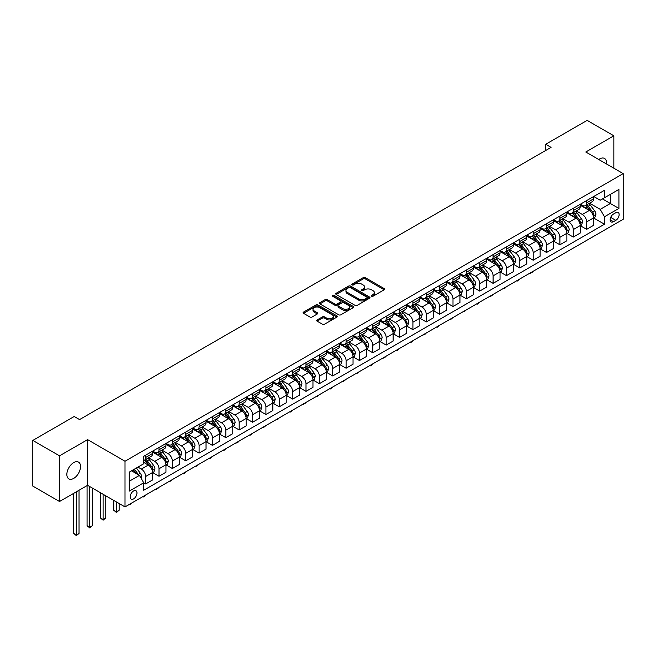 <?xml version="1.0" encoding="UTF-8"?>
<svg xmlns="http://www.w3.org/2000/svg" width="656" height="656" viewBox="0 0 656 656"><rect width="100%" height="100%" fill="white"/><g stroke="black" fill="none" stroke-linecap="round" stroke-linejoin="round"><path stroke-width="0.98" d="M371.567 296.217A1.041 0.599 0 0 0 373.034 296.217L384.186 289.78A1.484 0.853 0 0 0 384.621 289.173A1.484 0.853 0 0 0 384.186 288.566L365.302 277.66A1.484 0.853 0 0 0 363.203 277.66L352.051 284.097A1.041 0.599 0 0 0 351.747 284.524A1.041 0.599 0 0 0 352.051 284.942A1.041 0.599 0 0 0 353.518 284.942L354.962 284.114A4.748 2.739 0 0 1 361.677 284.114L363.252 285.024A4.748 2.739 0 0 1 364.646 286.959A4.748 2.739 0 0 1 363.252 288.902L361.809 289.731A1.041 0.599 0 0 0 361.505 290.157A1.041 0.599 0 0 0 361.809 290.583A1.041 0.599 0 0 0 363.276 290.583L364.72 289.747A4.748 2.739 0 0 1 371.435 289.747L373.01 290.657A4.748 2.739 0 0 1 374.404 292.592A4.748 2.739 0 0 1 373.01 294.536L371.567 295.364A1.041 0.599 0 0 0 371.263 295.79A1.041 0.599 0 0 0 371.567 296.217L371.567 295.364M73.693 478.404A9.676 5.584 120 0 0 80.016 469.876A9.676 5.584 120 0 0 78.531 462.119A9.676 5.584 120 0 0 73.693 462.603A9.676 5.584 120 0 0 67.371 471.131A9.676 5.584 120 0 0 68.855 478.88A9.676 5.584 120 0 0 73.693 478.404M606.464 163.951A9.676 5.584 120 0 0 604.52 158.449A9.676 5.584 120 0 0 599.682 158.924A9.676 5.584 120 0 0 598.78 159.515M133.562 498.896A4.838 2.796 120 0 0 136.719 494.632A4.838 2.796 120 0 0 135.981 490.754A4.838 2.796 120 0 0 133.562 490.991A4.838 2.796 120 0 0 130.396 495.255A4.838 2.796 120 0 0 131.143 499.134A4.838 2.796 120 0 0 133.562 498.896M317.135 319.948A1.484 0.853 0 0 0 316.7 320.554A1.484 0.853 0 0 0 317.135 321.161L322.432 324.22A1.484 0.853 0 0 0 324.531 324.22L336.913 317.069A1.484 0.853 0 0 0 337.348 316.463A1.484 0.853 0 0 0 336.913 315.856L318.021 304.95A1.484 0.853 0 0 0 315.921 304.95L303.539 312.1A1.484 0.853 0 0 0 303.105 312.707A1.484 0.853 0 0 0 303.539 313.314L309.944 317.012A1.484 0.853 0 0 0 312.043 317.012L317.34 313.953A1.484 0.853 0 0 0 317.775 313.347A1.484 0.853 0 0 0 317.34 312.74L314.167 310.903A3.969 2.296 0 0 1 313.002 309.288A3.969 2.296 0 0 1 315.454 307.172A3.969 2.296 0 0 1 319.784 307.664L332.215 314.847A3.969 2.296 0 0 1 333.379 316.463A3.969 2.296 0 0 1 330.927 318.586A3.969 2.296 0 0 1 326.606 318.086L324.531 316.889A1.484 0.853 0 0 0 322.432 316.889L317.135 319.948L317.135 321.161L322.432 318.127L322.432 316.889M87.592 439.643L59.524 455.846L32.8 440.414L32.8 486.088L59.524 501.52L87.592 485.317L125.009 506.916L125.009 461.242L87.592 439.643L87.592 485.317M613.844 168.215L613.844 135.808L585.783 152.012L623.2 173.619L125.009 461.242M613.844 135.808L587.12 120.376L545.694 144.295L545.694 150.47M32.8 440.414L74.226 416.494L79.573 419.578L551.04 147.379L545.694 144.295M355.068 305.376A1.484 0.853 0 0 0 357.167 305.376L369.549 298.226A1.484 0.853 0 0 0 369.984 297.619A1.484 0.853 0 0 0 369.549 297.02L350.657 286.114A1.484 0.853 0 0 0 348.557 286.114L336.175 293.265A1.484 0.853 0 0 0 335.741 293.863A1.484 0.853 0 0 0 336.175 294.47L355.068 305.376M332.969 296.438A1.041 0.599 0 0 1 334.027 296.586L353.207 307.664L340.849 314.798A1.484 0.853 0 0 1 338.75 314.798L319.857 303.892L319.857 302.678A1.484 0.853 0 0 0 319.423 303.285A1.484 0.853 0 0 0 319.857 303.892M319.857 302.678L325.163 299.62A1.484 0.853 0 0 1 327.262 299.62L334.921 304.048A1.484 0.853 0 0 0 337.02 304.048L340.53 302.014A1.484 0.853 0 0 0 340.964 301.407A1.484 0.853 0 0 0 340.53 300.801L332.559 296.2A1.041 0.599 0 0 1 332.256 295.774A1.041 0.599 0 0 1 332.895 295.225A1.041 0.599 0 0 1 334.027 295.348L353.231 306.434A1.484 0.853 0 0 1 353.666 307.041A1.484 0.853 0 0 1 353.231 307.648L353.231 306.434M615.82 212.683L613.475 214.045A4.69 2.706 120 0 0 610.408 218.177A4.69 2.706 120 0 0 611.13 221.933A4.69 2.706 120 0 0 613.475 221.695L615.82 220.342A4.69 2.706 120 0 0 618.887 216.209A4.69 2.706 120 0 0 618.165 212.454A4.69 2.706 120 0 0 615.82 212.683M125.009 506.916L623.2 219.293L623.2 173.619M593.746 196.48L600.215 200.219L604.488 197.751L604.488 190.281L143.713 456.305L143.713 463.776L129.281 472.107L129.281 491.114L143.713 482.783L143.713 490.253L604.488 224.229L604.488 216.759L600.215 209.354L589.588 203.212M604.488 197.751L618.92 189.42L618.92 208.428L604.488 216.759M59.524 455.846L59.524 501.52M602.462 198.924L610.367 203.491L610.367 194.356L618.92 189.42M600.215 209.354L610.367 203.491L618.92 208.428M129.281 481.242L139.441 475.379L131.528 470.811M143.713 482.849L145.64 483.956L145.64 476.486A6.052 3.493 -120 0 0 141.368 469.081L137.94 467.105M145.64 483.956L152.594 479.946L152.594 472.476A6.052 3.493 -120 0 0 148.313 465.071L143.713 462.414M152.75 472.632L159.006 476.24L159.006 468.778A6.052 3.493 -120 0 0 154.726 461.365L148.592 457.822M159.006 476.24L165.952 472.23L165.952 464.76A6.052 3.493 -120 0 0 161.679 457.355L152.594 452.107M166.116 464.915L172.372 468.523L172.372 461.061A6.052 3.493 -120 0 0 168.092 453.649L161.95 450.106M172.372 468.523L179.318 464.514L179.318 457.043A6.052 3.493 -120 0 0 175.037 449.639L165.952 444.391M179.482 457.199L185.73 460.815L185.73 453.345A6.052 3.493 -120 0 0 181.458 445.932L175.316 442.39M185.73 460.815L192.684 456.797L192.684 449.327A6.052 3.493 -120 0 0 188.403 441.923L179.318 436.675M192.839 449.483L199.096 453.099L199.096 445.629A6.052 3.493 -120 0 0 194.816 438.224L188.682 434.674M199.096 453.099L206.041 449.081L206.041 441.619A6.052 3.493 -120 0 0 201.769 434.206L192.684 428.967M206.205 441.767L212.462 445.383L212.462 437.913A6.052 3.493 -120 0 0 208.182 430.508L202.04 426.958M212.462 445.383L219.407 441.365L219.407 433.903A6.052 3.493 -120 0 0 215.135 426.49L206.041 421.25M219.571 434.059L225.82 437.667L225.82 430.197A6.052 3.493 -120 0 0 221.548 422.792L215.406 419.241M225.82 437.667L232.773 433.657L232.773 426.187A6.052 3.493 -120 0 0 228.493 418.782L219.407 413.534M232.929 426.343L239.186 429.951L239.186 422.48A6.052 3.493 -120 0 0 234.914 415.076L228.772 411.533M239.186 429.951L246.131 425.941L246.131 418.471A6.052 3.493 -120 0 0 241.859 411.066L232.773 405.818M246.295 418.626L252.552 422.234L252.552 414.764A6.052 3.493 -120 0 0 248.271 407.36L242.13 403.817M252.552 422.234L259.497 418.225L259.497 410.754A6.052 3.493 -120 0 0 255.225 403.35L246.131 398.102M259.661 410.91L265.91 414.518L265.91 407.048A6.052 3.493 -120 0 0 261.637 399.643L255.496 396.101M265.91 414.518L272.863 410.508L272.863 403.038A6.052 3.493 -120 0 0 268.583 395.634L259.497 390.386M273.019 403.194L279.276 406.802L279.276 399.332A6.052 3.493 -120 0 0 275.003 391.927L268.862 388.385M279.276 406.802L286.229 402.792L286.229 395.322A6.052 3.493 -120 0 0 281.949 387.917L272.863 382.669M286.385 395.478L292.642 399.086L292.642 391.624A6.052 3.493 -120 0 0 288.361 384.211L282.228 380.669M292.642 399.086L299.587 395.076L299.587 387.606A6.052 3.493 -120 0 0 295.315 380.201L286.229 374.953M299.751 387.762L306.008 391.37L306.008 383.908A6.052 3.493 -120 0 0 301.727 376.495L295.585 372.952M306.008 391.37L312.953 387.36L312.953 379.89A6.052 3.493 -120 0 0 308.673 372.485L299.587 367.237M313.117 380.045L319.365 383.662L319.365 376.191A6.052 3.493 -120 0 0 315.093 368.787L308.951 365.236M319.365 383.662L326.319 379.644L326.319 372.182A6.052 3.493 -120 0 0 322.039 364.769L312.953 359.521M326.475 372.329L332.731 375.945L332.731 368.475A6.052 3.493 -120 0 0 328.451 361.071L322.317 357.52M332.731 375.945L339.677 371.927L339.677 364.465A6.052 3.493 -120 0 0 335.405 357.053L326.319 351.813M339.841 364.613L346.097 368.229L346.097 360.759A6.052 3.493 -120 0 0 341.817 353.354L335.675 349.804M346.097 368.229L353.043 364.219L353.043 356.749A6.052 3.493 -120 0 0 348.771 349.336L339.677 344.097M353.207 356.905L359.455 360.513L359.455 353.043A6.052 3.493 -120 0 0 355.183 345.638L349.041 342.096M359.455 360.513L366.409 356.503L366.409 349.033A6.052 3.493 -120 0 0 362.128 341.628L353.043 336.38M366.565 349.189L372.821 352.797L372.821 345.327A6.052 3.493 -120 0 0 368.541 337.922L362.407 334.38M372.821 352.797L379.767 348.787L379.767 341.317A6.052 3.493 -120 0 0 375.494 333.912L366.409 328.664M379.931 341.473L386.187 345.081L386.187 337.61A6.052 3.493 -120 0 0 381.907 330.206L375.765 326.663M386.187 345.081L393.133 341.071L393.133 333.601A6.052 3.493 -120 0 0 388.86 326.196L379.767 320.948M393.297 333.756L399.545 337.364L399.545 329.894A6.052 3.493 -120 0 0 395.273 322.49L389.131 318.947M399.545 337.364L406.499 333.355L406.499 325.884A6.052 3.493 -120 0 0 402.218 318.48L393.133 313.232M406.654 326.04L412.911 329.648L412.911 322.186A6.052 3.493 -120 0 0 408.639 314.773L402.497 311.231M412.911 329.648L419.865 325.638L419.865 318.168A6.052 3.493 -120 0 0 415.584 310.764L406.499 305.516M420.02 318.324L426.277 321.932L426.277 314.47A6.052 3.493 -120 0 0 421.997 307.057L415.863 303.515M426.277 321.932L433.222 317.922L433.222 310.452A6.052 3.493 -120 0 0 428.95 303.047L419.865 297.799M433.386 310.608L439.635 314.224L439.635 306.754A6.052 3.493 -120 0 0 435.363 299.341L429.221 295.799M439.635 314.224L446.588 310.206L446.588 302.736A6.052 3.493 -120 0 0 442.308 295.331L433.222 290.083M446.744 302.892L453.001 306.508L453.001 299.038A6.052 3.493 -120 0 0 448.729 291.633L442.587 288.082M453.001 306.508L459.954 302.49L459.954 295.028A6.052 3.493 -120 0 0 455.674 287.615L446.588 282.367M460.11 295.175L466.367 298.792L466.367 291.321A6.052 3.493 -120 0 0 462.086 283.917L455.953 280.366M466.367 298.792L473.312 294.774L473.312 287.312A6.052 3.493 -120 0 0 469.04 279.899L459.954 274.659M473.476 287.459L479.733 291.075L479.733 283.605A6.052 3.493 -120 0 0 475.452 276.201L469.311 272.65M479.733 291.075L486.678 287.066L486.678 279.595A6.052 3.493 -120 0 0 482.406 272.183L473.312 266.943M486.842 279.751L493.091 283.359L493.091 275.889A6.052 3.493 -120 0 0 488.818 268.484L482.677 264.942M493.091 283.359L500.044 279.349L500.044 271.879A6.052 3.493 -120 0 0 495.764 264.475L486.678 259.227M500.2 272.035L506.457 275.643L506.457 268.173A6.052 3.493 -120 0 0 502.176 260.768L496.043 257.226M506.457 275.643L513.402 271.633L513.402 264.163A6.052 3.493 -120 0 0 509.13 256.758L500.044 251.51M513.566 264.319L519.823 267.927L519.823 260.457A6.052 3.493 -120 0 0 515.542 253.052L509.4 249.51M519.823 267.927L526.768 263.917L526.768 256.447A6.052 3.493 -120 0 0 522.496 249.042L513.402 243.794M526.932 256.603L533.18 260.211L533.18 252.74A6.052 3.493 -120 0 0 528.908 245.336L522.766 241.793M533.18 260.211L540.134 256.201L540.134 248.731A6.052 3.493 -120 0 0 535.854 241.326L526.768 236.078M540.29 248.886L546.546 252.494L546.546 245.032A6.052 3.493 -120 0 0 542.274 237.62L536.132 234.077M546.546 252.494L553.5 248.485L553.5 241.014A6.052 3.493 -120 0 0 549.22 233.61L540.134 228.362M553.656 241.17L559.912 244.778L559.912 237.316A6.052 3.493 -120 0 0 555.632 229.903L549.49 226.361M559.912 244.778L566.858 240.768L566.858 233.298A6.052 3.493 -120 0 0 562.586 225.894L553.5 220.646M567.022 233.454L573.27 237.07L573.27 229.6A6.052 3.493 -120 0 0 568.998 222.187L562.856 218.645M573.27 237.07L580.224 233.052L580.224 225.582A6.052 3.493 -120 0 0 575.943 218.177L566.858 212.929M580.38 225.738L586.636 229.354L586.636 221.884A6.052 3.493 -120 0 0 582.364 214.479L576.222 210.929M586.636 229.354L593.59 225.336L593.59 217.874A6.052 3.493 -120 0 0 589.309 210.461L580.224 205.221M580.38 204.196L582.364 205.344A6.052 3.493 -120 0 0 585.382 205.64A6.052 3.493 -120 0 0 586.636 202.868L586.636 200.588M567.022 211.913L568.998 213.052A6.052 3.493 -120 0 0 572.024 213.356A6.052 3.493 -120 0 0 573.27 210.584L573.27 208.305M553.656 219.629L555.632 220.769A6.052 3.493 -120 0 0 558.658 221.072A6.052 3.493 -120 0 0 559.912 218.3L559.912 216.021M540.29 227.345L542.274 228.485A6.052 3.493 -120 0 0 545.292 228.788A6.052 3.493 -120 0 0 546.546 226.017L546.546 223.737M526.932 235.061L528.908 236.201A6.052 3.493 -120 0 0 531.934 236.504A6.052 3.493 -120 0 0 533.18 233.733L533.18 231.453M513.566 242.777L515.542 243.917A6.052 3.493 -120 0 0 518.568 244.221A6.052 3.493 -120 0 0 519.823 241.449L519.823 239.161M500.2 250.494L502.176 251.633A6.052 3.493 -120 0 0 505.202 251.929A6.052 3.493 -120 0 0 506.457 249.165L506.457 246.877M486.842 258.21L488.818 259.35A6.052 3.493 -120 0 0 491.844 259.645A6.052 3.493 -120 0 0 493.091 256.881L493.091 254.594M473.476 265.918L475.452 267.066A6.052 3.493 -120 0 0 478.478 267.361A6.052 3.493 -120 0 0 479.733 264.598L479.733 262.31M460.11 273.634L462.086 274.782A6.052 3.493 -120 0 0 465.112 275.077A6.052 3.493 -120 0 0 466.367 272.314L466.367 270.026M446.744 281.35L448.729 282.498A6.052 3.493 -120 0 0 451.746 282.793A6.052 3.493 -120 0 0 453.001 280.022L453.001 277.742M433.386 289.066L435.363 290.206A6.052 3.493 -120 0 0 438.388 290.51A6.052 3.493 -120 0 0 439.635 287.738L439.635 285.458M420.02 296.783L421.997 297.922A6.052 3.493 -120 0 0 425.022 298.226A6.052 3.493 -120 0 0 426.277 295.454L426.277 293.175M406.654 304.499L408.639 305.639A6.052 3.493 -120 0 0 411.656 305.942A6.052 3.493 -120 0 0 412.911 303.17L412.911 300.891M393.297 312.215L395.273 313.355A6.052 3.493 -120 0 0 398.299 313.658A6.052 3.493 -120 0 0 399.545 310.887L399.545 308.599M379.931 319.931L381.907 321.071A6.052 3.493 -120 0 0 384.933 321.374A6.052 3.493 -120 0 0 386.187 318.603L386.187 316.315M366.565 327.647L368.541 328.787A6.052 3.493 -120 0 0 371.567 329.082A6.052 3.493 -120 0 0 372.821 326.319L372.821 324.031M353.207 335.364L355.183 336.503A6.052 3.493 -120 0 0 358.209 336.799A6.052 3.493 -120 0 0 359.455 334.035L359.455 331.747M339.841 343.072L341.817 344.22A6.052 3.493 -120 0 0 344.843 344.515A6.052 3.493 -120 0 0 346.097 341.751L346.097 339.464M326.475 350.788L328.451 351.936A6.052 3.493 -120 0 0 331.477 352.231A6.052 3.493 -120 0 0 332.731 349.459L332.731 347.18M313.109 358.504L315.093 359.644A6.052 3.493 -120 0 0 318.111 359.947A6.052 3.493 -120 0 0 319.365 357.176L319.365 354.896M299.751 366.22L301.727 367.36A6.052 3.493 -120 0 0 304.753 367.663A6.052 3.493 -120 0 0 306.008 364.892L306.008 362.612M286.385 373.936L288.361 375.076A6.052 3.493 -120 0 0 291.387 375.38A6.052 3.493 -120 0 0 292.642 372.608L292.642 370.328M273.019 381.653L275.003 382.792A6.052 3.493 -120 0 0 278.021 383.096A6.052 3.493 -120 0 0 279.276 380.324L279.276 378.045M259.661 389.369L261.637 390.509A6.052 3.493 -120 0 0 264.663 390.812A6.052 3.493 -120 0 0 265.91 388.04L265.91 385.753M246.295 397.085L248.271 398.225A6.052 3.493 -120 0 0 251.297 398.52A6.052 3.493 -120 0 0 252.552 395.757L252.552 393.469M232.929 404.801L234.914 405.941A6.052 3.493 -120 0 0 237.931 406.236A6.052 3.493 -120 0 0 239.186 403.473L239.186 401.185M219.571 412.509L221.548 413.657A6.052 3.493 -120 0 0 224.573 413.952A6.052 3.493 -120 0 0 225.82 411.189L225.82 408.901M206.205 420.225L208.182 421.373A6.052 3.493 -120 0 0 211.207 421.669A6.052 3.493 -120 0 0 212.462 418.905L212.462 416.617M192.839 427.942L194.816 429.09A6.052 3.493 -120 0 0 197.841 429.385A6.052 3.493 -120 0 0 199.096 426.613L199.096 424.334M179.482 435.658L181.458 436.798A6.052 3.493 -120 0 0 184.484 437.101A6.052 3.493 -120 0 0 185.73 434.329L185.73 432.05M166.116 443.374L168.092 444.514A6.052 3.493 -120 0 0 171.118 444.817A6.052 3.493 -120 0 0 172.372 442.046L172.372 439.766M152.75 451.09L154.726 452.23A6.052 3.493 -120 0 0 157.752 452.533A6.052 3.493 -120 0 0 159.006 449.762L159.006 447.482M593.746 218.022L604.488 224.229M585.382 205.64L592.335 201.63A6.052 3.493 -120 0 0 593.59 198.858L593.59 196.579M572.024 213.356L578.969 209.346A6.052 3.493 -120 0 0 580.224 206.574L580.224 204.295M558.658 221.072L565.603 217.062A6.052 3.493 -120 0 0 566.858 214.291L566.858 212.003M545.292 228.788L552.245 224.77A6.052 3.493 -120 0 0 553.5 222.007L553.5 219.719M531.934 236.504L538.879 232.486A6.052 3.493 -120 0 0 540.134 229.723L540.134 227.435M518.568 244.221L525.513 240.203A6.052 3.493 -120 0 0 526.768 237.439L526.768 235.151M505.202 251.929L512.156 247.919A6.052 3.493 -120 0 0 513.402 245.155L513.402 242.868M491.844 259.645L498.79 255.635A6.052 3.493 -120 0 0 500.044 252.863L500.044 250.584M478.478 267.361L485.424 263.351A6.052 3.493 -120 0 0 486.678 260.58L486.678 258.3M465.112 275.077L472.066 271.067A6.052 3.493 -120 0 0 473.312 268.296L473.312 266.016M451.746 282.793L458.7 278.784A6.052 3.493 -120 0 0 459.954 276.012L459.954 273.732M438.388 290.51L445.334 286.5A6.052 3.493 -120 0 0 446.588 283.728L446.588 281.449M425.022 298.226L431.968 294.216A6.052 3.493 -120 0 0 433.222 291.444L433.222 289.157M411.656 305.942L418.61 301.924A6.052 3.493 -120 0 0 419.865 299.161L419.865 296.873M398.299 313.658L405.244 309.64A6.052 3.493 -120 0 0 406.499 306.877L406.499 304.589M384.933 321.374L391.878 317.356A6.052 3.493 -120 0 0 393.133 314.593L393.133 312.305M371.567 329.082L378.52 325.073A6.052 3.493 -120 0 0 379.767 322.309L379.767 320.021M358.209 336.799L365.154 332.789A6.052 3.493 -120 0 0 366.409 330.017L366.409 327.738M344.843 344.515L351.788 340.505A6.052 3.493 -120 0 0 353.043 337.733L353.043 335.454M331.477 352.231L338.43 348.221A6.052 3.493 -120 0 0 339.677 345.45L339.677 343.17M318.111 359.947L325.064 355.937A6.052 3.493 -120 0 0 326.319 353.166L326.319 350.886M304.753 367.663L311.698 363.654A6.052 3.493 -120 0 0 312.953 360.882L312.953 358.594M291.387 375.38L298.341 371.37A6.052 3.493 -120 0 0 299.587 368.598L299.587 366.31M278.021 383.096L284.975 379.078A6.052 3.493 -120 0 0 286.229 376.314L286.229 374.027M264.663 390.812L271.609 386.794A6.052 3.493 -120 0 0 272.863 384.031L272.863 381.743M251.297 398.52L258.243 394.51A6.052 3.493 -120 0 0 259.497 391.747L259.497 389.459M237.931 406.236L244.885 402.226A6.052 3.493 -120 0 0 246.131 399.455L246.131 397.175M224.573 413.952L231.519 409.943A6.052 3.493 -120 0 0 232.773 407.171L232.773 404.891M211.207 421.669L218.153 417.659A6.052 3.493 -120 0 0 219.407 414.887L219.407 412.608M197.841 429.385L204.795 425.375A6.052 3.493 -120 0 0 206.041 422.603L206.041 420.324M184.484 437.101L191.429 433.091A6.052 3.493 -120 0 0 192.684 430.32L192.684 428.04M171.118 444.817L178.063 440.807A6.052 3.493 -120 0 0 179.318 438.036L179.318 435.748M157.752 452.533L164.705 448.524A6.052 3.493 -120 0 0 165.952 445.752L165.952 443.464M143.713 460.487A6.052 3.493 -120 0 0 144.386 460.25L151.339 456.232A6.052 3.493 -120 0 0 152.594 453.468L152.594 451.18M144.386 460.25A6.052 3.493 -120 0 0 145.64 457.478L145.64 455.198M139.441 475.379L143.713 482.783M371.985 296.364L373.01 295.766A4.748 2.739 0 0 0 374.404 293.831L374.404 292.592M364.646 286.959L364.646 288.197A4.748 2.739 0 0 1 363.252 290.132L362.227 290.723M384.186 288.566L384.186 289.78L365.302 278.898A1.484 0.853 0 0 0 363.203 278.898L352.469 285.089M369.549 297.02L369.549 298.226L350.657 287.344A1.484 0.853 0 0 0 348.557 287.344L336.2 294.487M366.925 298.045A1.041 0.599 0 0 0 367.229 297.619A1.041 0.599 0 0 0 366.925 297.201L350.345 287.623A1.041 0.599 0 0 0 348.877 287.623L347.352 288.509A4.748 2.739 0 0 0 345.966 290.444A4.748 2.739 0 0 0 347.352 292.379L358.684 298.923A4.748 2.739 0 0 0 365.4 298.923L366.925 298.045L366.925 299.284A1.041 0.599 0 0 0 367.229 298.857L367.229 297.619M345.966 290.444L345.966 291.674A4.748 2.739 0 0 0 347.352 293.617L347.352 292.379M366.925 299.284L365.4 300.161A4.748 2.739 0 0 1 358.684 300.161L347.352 293.617M319.882 303.908L325.163 300.858L325.163 299.62M340.964 301.407L340.964 302.646A1.484 0.853 0 0 1 340.53 303.252L337.02 305.278A1.484 0.853 0 0 1 334.921 305.278L327.262 300.858A1.484 0.853 0 0 0 325.163 300.858M342.867 308.632A3.969 2.296 0 0 0 347.196 309.132A3.969 2.296 0 0 0 349.648 307.016A3.969 2.296 0 0 0 348.484 305.393L344.105 302.867A1.484 0.853 0 0 0 342.006 302.867L338.488 304.892A1.484 0.853 0 0 0 338.053 305.499A1.484 0.853 0 0 0 338.488 306.106L342.867 308.632L342.867 309.87A3.969 2.296 0 0 0 347.196 310.362A3.969 2.296 0 0 0 349.648 308.246L349.648 307.016M338.053 305.499L338.053 306.737A1.484 0.853 0 0 0 338.488 307.336L338.488 306.106M342.867 309.87L338.488 307.336M333.379 316.463L333.379 317.701A3.969 2.296 0 0 1 330.927 319.816A3.969 2.296 0 0 1 326.606 319.316L324.531 318.127A1.484 0.853 0 0 0 322.432 318.127M313.002 309.288L313.002 310.518A3.969 2.296 0 0 0 314.167 312.141L314.167 310.903M317.324 313.962L314.167 312.141M336.897 317.086L318.021 306.188A1.484 0.853 0 0 0 315.921 306.188L303.564 313.322M593.59 218.12L594.869 217.374L595.935 214.291A4.01 2.312 -120 0 0 594.656 210.879L590.293 205.049A11.57 6.675 -120 0 0 589.031 203.532M584.685 207.796A11.57 6.675 -120 0 0 582.315 205.312M593.221 215.66L593.778 214.463A4.01 2.312 -120 0 0 592.63 212.052L588.26 206.222A11.57 6.675 -120 0 0 586.997 204.713M585.923 205.328A9.602 5.543 60 0 1 587.497 207.124L591.195 212.06M585.718 205.451A11.57 6.675 60 0 1 586.981 206.96L589.883 210.838M533.254 271.223L531.795 272.683L530.187 272.986M530.72 272.683L530.72 273.298M580.224 225.836L581.503 225.09L582.577 222.007A4.01 2.312 -120 0 0 581.298 218.596L576.927 212.765A11.57 6.675 -120 0 0 575.665 211.248M571.319 215.512A11.57 6.675 -120 0 0 568.957 213.028M579.855 223.376L580.412 222.179A4.01 2.312 -120 0 0 579.264 219.768L574.894 213.938A11.57 6.675 -120 0 0 573.631 212.421M572.557 213.044A9.602 5.543 60 0 1 574.131 214.84L577.829 219.768M572.352 213.167A11.57 6.675 60 0 1 573.615 214.676L576.517 218.555M519.888 278.939L517.363 281.014L516.821 280.702M517.363 280.399L517.363 281.014M566.858 233.544L568.145 232.806L569.211 229.723A4.01 2.312 -120 0 0 567.932 226.312L563.561 220.482A11.57 6.675 -120 0 0 562.299 218.965M557.961 223.22A11.57 6.675 -120 0 0 555.591 220.744M566.497 231.092L567.046 229.895A4.01 2.312 -120 0 0 565.898 227.484L561.536 221.654A11.57 6.675 -120 0 0 560.273 220.137M559.191 220.76A9.602 5.543 60 0 1 560.773 222.556L564.463 227.484M558.986 220.883A11.57 6.675 60 0 1 560.249 222.392L563.151 226.271M506.53 286.647L505.063 288.115L503.464 288.419M503.997 288.115L503.997 288.73M553.5 241.26L554.779 240.522L555.845 237.439A4.01 2.312 -120 0 0 554.566 234.028L550.204 228.19A11.57 6.675 -120 0 0 548.941 226.681M544.595 230.937A11.57 6.675 -120 0 0 542.225 228.46M553.131 238.809L553.68 237.611A4.01 2.312 -120 0 0 552.541 235.201L548.17 229.37A11.57 6.675 -120 0 0 546.907 227.853M545.833 228.477A9.602 5.543 60 0 1 547.407 230.264L551.106 235.201M545.628 228.6A11.57 6.675 60 0 1 546.883 230.108L549.794 233.987M493.164 294.364L491.705 295.831L490.098 296.135M490.631 295.823L490.631 296.446M540.134 248.977L541.413 248.239L542.487 245.155A4.01 2.312 -120 0 0 541.208 241.744L536.838 235.906A11.57 6.675 -120 0 0 535.575 234.397M531.229 238.653A11.57 6.675 -120 0 0 528.859 236.176M539.765 246.525L540.323 245.319A4.01 2.312 -120 0 0 539.175 242.917L534.804 237.078A11.57 6.675 -120 0 0 533.541 235.57M532.467 236.193A9.602 5.543 60 0 1 534.041 237.98L537.74 242.917M532.262 236.308A11.57 6.675 60 0 1 533.525 237.825L536.428 241.695M479.798 302.08L477.273 304.163L476.732 303.851M477.273 303.539L477.273 304.163M526.768 256.693L528.055 255.955L529.121 252.863A4.01 2.312 -120 0 0 527.842 249.452L523.472 243.622A11.57 6.675 -120 0 0 522.209 242.113M517.871 246.369A11.57 6.675 -120 0 0 515.501 243.893M526.407 254.241L526.957 253.036A4.01 2.312 -120 0 0 525.809 250.625L521.446 244.795A11.57 6.675 -120 0 0 520.183 243.286M519.101 243.909A9.602 5.543 60 0 1 520.684 245.697L524.374 250.633M518.896 244.024A11.57 6.675 60 0 1 520.159 245.541L523.062 249.411M466.441 309.796L463.907 311.879L463.374 311.567M463.907 311.256L463.907 311.879M513.402 264.409L514.689 263.671L515.755 260.58A4.01 2.312 -120 0 0 514.476 257.168L510.114 251.338A11.57 6.675 -120 0 0 508.851 249.829M504.505 254.085A11.57 6.675 -120 0 0 502.135 251.609M513.041 261.957L513.591 260.752A4.01 2.312 -120 0 0 512.451 258.341L508.08 252.511A11.57 6.675 -120 0 0 506.817 251.002M505.743 251.625A9.602 5.543 60 0 1 507.318 253.413L511.016 258.349M505.53 251.74A11.57 6.675 60 0 1 506.793 253.257L509.704 257.127M453.075 317.512L450.541 319.595L450.008 319.283M450.541 318.972L450.541 319.595M500.044 272.125L501.323 271.387L502.389 268.296A4.01 2.312 -120 0 0 501.118 264.885L496.748 259.054A11.57 6.675 -120 0 0 495.485 257.546M491.139 261.801A11.57 6.675 -120 0 0 488.769 259.325M499.675 269.673L500.233 268.468A4.01 2.312 -120 0 0 499.085 266.057L494.714 260.227A11.57 6.675 -120 0 0 493.451 258.718M492.377 259.341A9.602 5.543 60 0 1 493.952 261.129L497.65 266.065M492.172 259.456A11.57 6.675 60 0 1 493.435 260.965L496.338 264.844M439.709 325.228L438.249 326.688L436.642 327M437.183 326.688L437.183 327.303M486.678 279.841L487.957 279.103L489.032 276.012A4.01 2.312 -120 0 0 487.752 272.601L483.382 266.771A11.57 6.675 -120 0 0 482.119 265.262M477.773 269.518A11.57 6.675 -120 0 0 475.411 267.041M486.317 277.39L486.867 276.184A4.01 2.312 -120 0 0 485.719 273.773L481.348 267.943A11.57 6.675 -120 0 0 480.094 266.434M479.011 267.049A9.602 5.543 60 0 1 480.586 268.845L484.284 273.782M478.806 267.172A11.57 6.675 60 0 1 480.069 268.681L482.972 272.56M426.343 332.945L424.883 334.404L423.284 334.716M423.817 334.404L423.817 335.019M473.312 287.558L474.6 286.811L475.666 283.728A4.01 2.312 -120 0 0 474.386 280.317L470.016 274.487A11.57 6.675 -120 0 0 468.761 272.978M464.415 277.234A11.57 6.675 -120 0 0 462.045 274.757M472.951 285.106L473.501 283.9A4.01 2.312 -120 0 0 472.353 281.49L467.99 275.659A11.57 6.675 -120 0 0 466.728 274.151M465.653 274.766A9.602 5.543 60 0 1 467.228 276.561L470.926 281.498M465.44 274.889A11.57 6.675 60 0 1 466.703 276.397L469.606 280.276M412.985 340.661L411.525 342.12L409.918 342.432M410.451 342.12L410.451 342.735M459.954 295.274L461.234 294.528L462.3 291.444A4.01 2.312 -120 0 0 461.02 288.033L456.658 282.203A11.57 6.675 -120 0 0 455.395 280.686M451.049 284.95A11.57 6.675 -120 0 0 448.679 282.465M459.585 292.814L460.143 291.617A4.01 2.312 -120 0 0 458.995 289.206L454.624 283.376A11.57 6.675 -120 0 0 453.362 281.859M452.287 282.482A9.602 5.543 60 0 1 453.862 284.278L457.56 289.214M452.082 282.605A11.57 6.675 60 0 1 453.345 284.114L456.248 287.992M399.619 348.377L397.093 350.452L396.552 350.14M397.093 349.837L397.093 350.452M446.588 302.99L447.868 302.244L448.942 299.161A4.01 2.312 -120 0 0 447.663 295.749L443.292 289.919A11.57 6.675 -120 0 0 442.029 288.402M437.683 292.666A11.57 6.675 -120 0 0 435.322 290.182M446.219 300.53L446.777 299.333A4.01 2.312 -120 0 0 445.629 296.922L441.258 291.092A11.57 6.675 -120 0 0 439.996 289.575M438.921 290.198A9.602 5.543 60 0 1 440.496 291.994L444.194 296.922M438.716 290.321A11.57 6.675 60 0 1 439.979 291.83L442.882 295.708M386.253 356.085L384.793 357.553L383.194 357.856M383.727 357.553L383.727 358.168M433.222 310.698L434.51 309.96L435.576 306.877A4.01 2.312 -120 0 0 434.297 303.466L429.926 297.635A11.57 6.675 -120 0 0 428.663 296.118M424.325 300.374A11.57 6.675 -120 0 0 421.956 297.898M432.862 308.246L433.411 307.049A4.01 2.312 -120 0 0 432.263 304.638L427.901 298.808A11.57 6.675 -120 0 0 426.638 297.291M425.564 297.914A9.602 5.543 60 0 1 427.138 299.71L430.828 304.638M425.35 298.037A11.57 6.675 60 0 1 426.613 299.546L429.516 303.425M372.895 363.801L371.435 365.269L369.828 365.572M370.361 365.261L370.361 365.884M419.865 318.414L421.144 317.676L422.21 314.593A4.01 2.312 -120 0 0 420.931 311.182L416.568 305.343A11.57 6.675 -120 0 0 415.305 303.835M410.959 308.09A11.57 6.675 -120 0 0 408.59 305.614M419.496 315.962L420.053 314.757A4.01 2.312 -120 0 0 418.905 312.354L414.535 306.516A11.57 6.675 -120 0 0 413.272 305.007M412.198 305.63A9.602 5.543 60 0 1 413.772 307.418L417.47 312.354M411.993 305.745A11.57 6.675 60 0 1 413.255 307.262L416.158 311.141M359.529 371.517L358.069 372.985L356.462 373.289M356.995 372.977L356.995 373.6M406.499 326.13L407.778 325.392L408.852 322.309A4.01 2.312 -120 0 0 407.573 318.89L403.202 313.06A11.57 6.675 -120 0 0 401.939 311.551M397.593 315.807A11.57 6.675 -120 0 0 395.232 313.33M406.13 323.679L406.687 322.473A4.01 2.312 -120 0 0 405.539 320.062L401.169 314.232A11.57 6.675 -120 0 0 399.906 312.723M398.832 313.347A9.602 5.543 60 0 1 400.406 315.134L404.104 320.071M398.627 313.461A11.57 6.675 60 0 1 399.889 314.978L402.792 318.849M346.163 379.234L343.637 381.316L343.096 381.005M343.637 380.693L343.637 381.316M393.133 333.847L394.42 333.109L395.486 330.017A4.01 2.312 -120 0 0 394.207 326.606L389.836 320.776A11.57 6.675 -120 0 0 388.573 319.267M384.236 323.523A11.57 6.675 -120 0 0 381.866 321.046M392.772 331.395L393.321 330.189A4.01 2.312 -120 0 0 392.173 327.779L387.811 321.948A11.57 6.675 -120 0 0 386.548 320.44M385.466 321.063A9.602 5.543 60 0 1 387.048 322.85L390.738 327.787M385.261 321.178A11.57 6.675 60 0 1 386.523 322.695L389.426 326.565M332.805 386.95L330.271 389.033L329.738 388.721M330.271 388.409L330.271 389.033M379.767 341.563L381.054 340.825L382.12 337.733A4.01 2.312 -120 0 0 380.841 334.322L376.478 328.492A11.57 6.675 -120 0 0 375.216 326.983M370.87 331.239A11.57 6.675 -120 0 0 368.5 328.763M379.406 339.111L379.955 337.906A4.01 2.312 -120 0 0 378.815 335.495L374.445 329.665A11.57 6.675 -120 0 0 373.182 328.156M372.108 328.779A9.602 5.543 60 0 1 373.682 330.567L377.38 335.503M371.903 328.894A11.57 6.675 60 0 1 373.157 330.403L376.068 334.281M319.439 394.666L316.905 396.749L316.372 396.437M316.905 396.126L316.905 396.749M366.409 349.279L367.688 348.541L368.762 345.45A4.01 2.312 -120 0 0 367.483 342.038L363.112 336.208A11.57 6.675 -120 0 0 361.85 334.699M357.504 338.955A11.57 6.675 -120 0 0 355.134 336.479M366.04 346.827L366.597 345.622A4.01 2.312 -120 0 0 365.449 343.211L361.079 337.381A11.57 6.675 -120 0 0 359.816 335.872M358.742 336.495A9.602 5.543 60 0 1 360.316 338.283L364.014 343.219M358.537 336.61A11.57 6.675 60 0 1 359.8 338.119L362.702 341.997M306.073 402.382L304.614 403.842L303.006 404.153M303.548 403.842L303.548 404.457M353.043 356.995L354.33 356.257L355.396 353.166A4.01 2.312 -120 0 0 354.117 349.755L349.746 343.924A11.57 6.675 -120 0 0 348.484 342.416M344.138 346.671A11.57 6.675 -120 0 0 341.776 344.195M352.682 354.543L353.231 353.338A4.01 2.312 -120 0 0 352.083 350.927L347.713 345.097A11.57 6.675 -120 0 0 346.458 343.588M345.376 344.203A9.602 5.543 60 0 1 346.958 345.999L350.648 350.935M345.171 344.326A11.57 6.675 60 0 1 346.434 345.835L349.336 349.714M292.707 410.098L291.248 411.558L289.649 411.87M290.182 411.558L290.182 412.173M339.677 364.711L340.964 363.965L342.03 360.882A4.01 2.312 -120 0 0 340.751 357.471L336.38 351.641A11.57 6.675 -120 0 0 335.126 350.132M330.78 354.388A11.57 6.675 -120 0 0 328.41 351.903M339.316 362.251L339.865 361.054A4.01 2.312 -120 0 0 338.717 358.643L334.355 352.813A11.57 6.675 -120 0 0 333.092 351.304M332.018 351.919A9.602 5.543 60 0 1 333.592 353.715L337.291 358.652M331.805 352.042A11.57 6.675 60 0 1 333.068 353.551L335.97 357.43M279.349 417.815L277.89 419.274L276.283 419.578M276.816 419.274L276.816 419.889M326.319 372.428L327.598 371.681L328.664 368.598A4.01 2.312 -120 0 0 327.393 365.187L323.023 359.357A11.57 6.675 -120 0 0 321.76 357.84M317.414 362.104A11.57 6.675 -120 0 0 315.044 359.619M325.95 369.968L326.508 368.77A4.01 2.312 -120 0 0 325.36 366.36L320.989 360.529A11.57 6.675 -120 0 0 319.726 359.012M318.652 359.636A9.602 5.543 60 0 1 320.226 361.431L323.925 366.36M318.447 359.759A11.57 6.675 60 0 1 319.71 361.267L322.613 365.146M265.983 425.531L263.458 427.605L262.917 427.294M263.458 426.99L263.458 427.605M312.953 380.144L314.232 379.398L315.306 376.314A4.01 2.312 -120 0 0 314.027 372.903L309.657 367.073A11.57 6.675 -120 0 0 308.394 365.556M304.048 369.812A11.57 6.675 -120 0 0 301.686 367.335M312.584 377.684L313.142 376.487A4.01 2.312 -120 0 0 311.994 374.076L307.623 368.246A11.57 6.675 -120 0 0 306.36 366.729M305.286 367.352A9.602 5.543 60 0 1 306.86 369.148L310.559 374.076M305.081 367.475A11.57 6.675 60 0 1 306.344 368.984L309.247 372.862M252.617 433.239L251.158 434.707L249.559 435.01M250.092 434.707L250.092 435.322M299.587 387.852L300.874 387.114L301.94 384.031A4.01 2.312 -120 0 0 300.661 380.619L296.291 374.789A11.57 6.675 -120 0 0 295.028 373.272M290.69 377.528A11.57 6.675 -120 0 0 288.32 375.052M299.226 385.4L299.776 384.203A4.01 2.312 -120 0 0 298.628 381.792L294.265 375.962A11.57 6.675 -120 0 0 293.002 374.445M291.928 375.068A9.602 5.543 60 0 1 293.503 376.864L297.201 381.792M291.715 375.191A11.57 6.675 60 0 1 292.978 376.7L295.881 380.578M239.26 440.955L237.8 442.423L236.193 442.726M236.726 442.415L236.726 443.038M286.229 395.568L287.508 394.83L288.574 391.747A4.01 2.312 -120 0 0 287.295 388.336L282.933 382.497A11.57 6.675 -120 0 0 281.67 380.988M277.324 385.244A11.57 6.675 -120 0 0 274.954 382.768M285.86 393.116L286.418 391.911A4.01 2.312 -120 0 0 285.27 389.508L280.899 383.67A11.57 6.675 -120 0 0 279.636 382.161M278.562 382.784A9.602 5.543 60 0 1 280.137 384.572L283.835 389.508M278.357 382.899A11.57 6.675 60 0 1 279.62 384.416L282.523 388.295M225.894 448.671L224.434 450.139L222.827 450.442M223.36 450.131L223.36 450.754M272.863 403.284L274.142 402.546L275.217 399.455A4.01 2.312 -120 0 0 273.937 396.044L269.567 390.213A11.57 6.675 -120 0 0 268.304 388.705M263.958 392.96A11.57 6.675 -120 0 0 261.596 390.484M272.494 400.832L273.052 399.627A4.01 2.312 -120 0 0 271.904 397.216L267.533 391.386A11.57 6.675 -120 0 0 266.27 389.877M265.196 390.5A9.602 5.543 60 0 1 266.771 392.288L270.469 397.224M264.991 390.615A11.57 6.675 60 0 1 266.254 392.132L269.157 396.003M212.528 456.387L210.002 458.47L209.461 458.159M210.002 457.847L210.002 458.47M259.497 411L260.785 410.262L261.851 407.171A4.01 2.312 -120 0 0 260.571 403.76L256.201 397.93A11.57 6.675 -120 0 0 254.938 396.421M250.6 400.677A11.57 6.675 -120 0 0 248.23 398.2M259.136 408.549L259.686 407.343A4.01 2.312 -120 0 0 258.538 404.932L254.175 399.102A11.57 6.675 -120 0 0 252.913 397.593M251.83 398.217A9.602 5.543 60 0 1 253.413 400.004L257.103 404.941M251.625 398.331A11.57 6.675 60 0 1 252.888 399.848L255.791 403.719M199.17 464.104L196.636 466.186L196.103 465.875M196.636 465.563L196.636 466.186M246.131 418.717L247.419 417.979L248.485 414.887A4.01 2.312 -120 0 0 247.205 411.476L242.843 405.646A11.57 6.675 -120 0 0 241.58 404.137M237.234 408.393A11.57 6.675 -120 0 0 234.864 405.916M245.77 416.265L246.32 415.059A4.01 2.312 -120 0 0 245.18 412.649L240.809 406.818A11.57 6.675 -120 0 0 239.547 405.31M238.472 405.933A9.602 5.543 60 0 1 240.047 407.72L243.745 412.657M238.267 406.048A11.57 6.675 60 0 1 239.522 407.556L242.433 411.435M185.804 471.82L184.344 473.279L182.737 473.591M183.27 473.279L183.27 473.894M232.773 426.433L234.053 425.695L235.127 422.603A4.01 2.312 -120 0 0 233.848 419.192L229.477 413.362A11.57 6.675 -120 0 0 228.214 411.853M223.868 416.109A11.57 6.675 -120 0 0 221.498 413.633M232.404 423.981L232.962 422.776A4.01 2.312 -120 0 0 231.814 420.365L227.443 414.535A11.57 6.675 -120 0 0 226.181 413.026M225.106 413.641A9.602 5.543 60 0 1 226.681 415.437L230.379 420.373M224.901 413.764A11.57 6.675 60 0 1 226.164 415.273L229.067 419.151M172.438 479.536L170.978 480.996L169.371 481.307M169.912 480.996L169.912 481.611M219.407 434.149L220.695 433.403L221.761 430.32A4.01 2.312 -120 0 0 220.482 426.908L216.111 421.078A11.57 6.675 -120 0 0 214.848 419.569M210.51 423.825A11.57 6.675 -120 0 0 208.141 421.349M219.047 431.697L219.596 430.492A4.01 2.312 -120 0 0 218.448 428.081L214.086 422.251A11.57 6.675 -120 0 0 212.823 420.742M211.74 421.357A9.602 5.543 60 0 1 213.323 423.153L217.013 428.089M211.535 421.48A11.57 6.675 60 0 1 212.798 422.989L215.701 426.867M159.072 487.252L157.612 488.712L156.013 489.023M156.546 488.712L156.546 489.327M206.041 441.865L207.329 441.119L208.395 438.036A4.01 2.312 -120 0 0 207.116 434.625L202.753 428.794A11.57 6.675 -120 0 0 201.49 427.277M197.144 431.541A11.57 6.675 -120 0 0 194.775 429.057M205.681 439.405L206.23 438.208A4.01 2.312 -120 0 0 205.09 435.797L200.72 429.967A11.57 6.675 -120 0 0 199.457 428.458M198.383 429.073A9.602 5.543 60 0 1 199.957 430.869L203.655 435.805M198.169 429.196A11.57 6.675 60 0 1 199.432 430.705L202.343 434.584M145.714 494.968L144.254 496.428L142.647 496.731M143.18 496.428L143.18 497.043M192.684 449.581L193.963 448.835L195.029 445.752A4.01 2.312 -120 0 0 193.758 442.341L189.387 436.511A11.57 6.675 -120 0 0 188.124 434.994M183.778 439.258A11.57 6.675 -120 0 0 181.409 436.773M192.315 447.121L192.872 445.924A4.01 2.312 -120 0 0 191.724 443.513L187.354 437.683A11.57 6.675 -120 0 0 186.091 436.166M185.017 436.789A9.602 5.543 60 0 1 186.591 438.585L190.289 443.513M184.812 436.912A11.57 6.675 60 0 1 186.074 438.421L188.977 442.3M132.348 502.685L129.822 504.759L129.281 504.448M129.822 504.144L129.822 504.759M179.318 457.298L180.597 456.551L181.671 453.468A4.01 2.312 -120 0 0 180.392 450.057L176.021 444.227A11.57 6.675 -120 0 0 174.758 442.71M170.412 446.966A11.57 6.675 -120 0 0 168.051 444.489M178.949 454.838L179.506 453.64A4.01 2.312 -120 0 0 178.358 451.23L173.988 445.399A11.57 6.675 -120 0 0 172.733 443.882M171.651 444.506A9.602 5.543 60 0 1 173.225 446.301L176.923 451.23M171.446 444.629A11.57 6.675 60 0 1 172.708 446.137L175.611 450.016M116.456 501.979L116.456 511.795L119.13 510.253L119.13 503.521M119.13 510.253L116.456 512.475L113.783 510.253L113.783 500.438M113.783 510.253L116.456 511.795L116.456 512.475M165.952 465.006L167.239 464.268L168.305 461.184A4.01 2.312 -120 0 0 167.026 457.773L162.655 451.943A11.57 6.675 -120 0 0 161.401 450.426M157.055 454.682A11.57 6.675 -120 0 0 154.685 452.205M165.591 462.554L166.14 461.357A4.01 2.312 -120 0 0 164.992 458.946L160.63 453.116A11.57 6.675 -120 0 0 159.367 451.599M158.293 452.222A9.602 5.543 60 0 1 159.867 454.009L163.565 458.946M158.08 452.345A11.57 6.675 60 0 1 159.342 453.854L162.245 457.732M103.09 494.263L103.09 519.511L105.764 517.969L105.764 495.805M105.764 517.969L103.09 520.192L100.417 517.969L100.417 492.722M100.417 517.969L103.09 519.511L103.09 520.192M152.594 472.722L153.873 471.984L154.939 468.901A4.01 2.312 -120 0 0 153.66 465.489L149.297 459.651A11.57 6.675 -120 0 0 148.035 458.142M152.225 470.27L152.782 469.065A4.01 2.312 -120 0 0 151.634 466.662L147.264 460.824A11.57 6.675 -120 0 0 146.001 459.315M144.927 459.938A9.602 5.543 60 0 1 146.501 461.726L150.199 466.662M144.722 460.053A11.57 6.675 60 0 1 145.985 461.57L148.887 465.448M89.733 486.547L89.733 527.227L92.398 525.686L92.398 488.097M92.398 525.686L89.733 527.908L87.059 525.686L87.059 485.62M87.059 525.686L89.733 527.227L89.733 527.908M141.048 478.158L141.581 476.609A4.01 2.312 -120 0 0 140.302 473.197L136.399 467.999M138.629 474.911A4.01 2.312 -120 0 0 138.268 474.37L134.373 469.171M133.365 469.753L136.169 473.493M133.086 469.909L135.464 473.083M76.367 491.795L76.367 534.943L79.04 533.402L79.04 490.253M79.04 533.402L76.367 535.624L73.693 533.402L73.693 493.337M73.693 533.402L76.367 534.943L76.367 535.624M141.368 469.081L148.313 465.071M154.726 461.365L161.679 457.355M168.092 453.649L175.037 449.639M181.458 445.932L188.403 441.923M194.816 438.224L201.769 434.206M208.182 430.508L215.135 426.49M221.548 422.792L228.493 418.782M234.914 415.076L241.859 411.066M248.271 407.36L255.225 403.35M261.637 399.643L268.583 395.634M275.003 391.927L281.949 387.917M288.361 384.211L295.315 380.201M301.727 376.495L308.673 372.485M315.093 368.787L322.039 364.769M328.451 361.071L335.405 357.053M341.817 353.354L348.771 349.336M355.183 345.638L362.128 341.628M368.541 337.922L375.494 333.912M381.907 330.206L388.86 326.196M395.273 322.49L402.218 318.48M408.639 314.773L415.584 310.764M421.997 307.057L428.95 303.047M435.363 299.341L442.308 295.331M448.729 291.633L455.674 287.615M462.086 283.917L469.04 279.899M475.452 276.201L482.406 272.183M488.818 268.484L495.764 264.475M502.176 260.768L509.13 256.758M515.542 253.052L522.496 249.042M528.908 245.336L535.854 241.326M542.274 237.62L549.22 233.61M555.632 229.903L562.586 225.894M568.998 222.187L575.943 218.177M582.364 214.479L589.309 210.461M586.636 202.868L593.59 198.858M586.636 221.884L593.59 217.874M573.27 229.6L580.224 225.582M573.27 210.584L580.224 206.574M559.912 237.316L566.858 233.298M559.912 218.3L566.858 214.291M546.546 245.032L553.5 241.014M546.546 226.017L553.5 222.007M533.18 252.74L540.134 248.731M533.18 233.733L540.134 229.723M519.823 260.457L526.768 256.447M519.823 241.449L526.768 237.439M506.457 268.173L513.402 264.163M506.457 249.165L513.402 245.155M493.091 275.889L500.044 271.879M493.091 256.881L500.044 252.863M479.733 283.605L486.678 279.595M479.733 264.598L486.678 260.58M466.367 291.321L473.312 287.312M466.367 272.314L473.312 268.296M453.001 299.038L459.954 295.028M453.001 280.022L459.954 276.012M439.635 306.754L446.588 302.736M439.635 287.738L446.588 283.728M426.277 314.47L433.222 310.452M426.277 295.454L433.222 291.444M412.911 322.186L419.865 318.168M412.911 303.17L419.865 299.161M399.545 329.894L406.499 325.884M399.545 310.887L406.499 306.877M386.187 337.61L393.133 333.601M386.187 318.603L393.133 314.593M372.821 345.327L379.767 341.317M372.821 326.319L379.767 322.309M359.455 353.043L366.409 349.033M359.455 334.035L366.409 330.017M346.097 360.759L353.043 356.749M346.097 341.751L353.043 337.733M332.731 368.475L339.677 364.465M332.731 349.459L339.677 345.45M319.365 376.191L326.319 372.182M319.365 357.176L326.319 353.166M306.008 383.908L312.953 379.89M306.008 364.892L312.953 360.882M292.642 391.624L299.587 387.606M292.642 372.608L299.587 368.598M279.276 399.332L286.229 395.322M279.276 380.324L286.229 376.314M265.91 407.048L272.863 403.038M265.91 388.04L272.863 384.031M252.552 414.764L259.497 410.754M252.552 395.757L259.497 391.747M239.186 422.48L246.131 418.471M239.186 403.473L246.131 399.455M225.82 430.197L232.773 426.187M225.82 411.189L232.773 407.171M212.462 437.913L219.407 433.903M212.462 418.905L219.407 414.887M199.096 445.629L206.041 441.619M199.096 426.613L206.041 422.603M185.73 453.345L192.684 449.327M185.73 434.329L192.684 430.32M172.372 461.061L179.318 457.043M172.372 442.046L179.318 438.036M159.006 468.778L165.952 464.76M159.006 449.762L165.952 445.752M145.64 476.486L152.594 472.476M145.64 457.478L152.594 453.468M610.695 217.382L615.82 220.342M610.154 219.785L613.475 221.695M373.01 295.766L373.01 294.536M361.809 290.583L361.809 289.731M363.252 290.132L363.252 288.902M352.051 284.942L352.051 284.097M363.203 278.898L363.203 277.66M365.302 278.898L365.302 277.66M336.175 294.47L336.175 293.265M348.557 287.344L348.557 286.114M350.657 287.344L350.657 286.114M358.684 300.161L358.684 298.923M365.4 300.161L365.4 298.923M327.262 300.858L327.262 299.62M334.921 305.278L334.921 304.048M337.02 305.278L337.02 304.048M340.53 303.252L340.53 302.014M334.027 296.586L334.027 295.348M324.531 318.127L324.531 316.889M326.606 319.316L326.606 318.086M317.34 313.953L317.34 312.74M303.539 313.314L303.539 312.1M315.921 306.188L315.921 304.95M318.021 306.188L318.021 304.95M336.913 317.069L336.913 315.856M593.286 215.881L595.91 214.364M588.26 206.222L590.293 205.049M585.111 208.042L586.981 206.96M592.63 212.052L594.656 210.879M592.311 213.618L593.778 214.463M579.92 223.598L582.544 222.081M574.894 213.938L576.927 212.765M571.745 215.75L573.615 214.676M579.264 219.768L581.298 218.596M578.945 221.334L580.412 222.179M566.563 231.314L569.187 229.797M561.536 221.654L563.561 220.482M558.379 223.466L560.249 222.392M565.898 227.484L567.932 226.312M565.587 229.051L567.046 229.895M553.197 239.03L555.821 237.513M548.17 229.37L550.204 228.19M545.021 231.183L546.883 230.108M552.541 235.201L554.566 234.028M552.221 236.759L553.68 237.611M539.831 246.746L542.455 245.229M534.804 237.078L536.838 235.906M531.655 238.899L533.525 237.825M539.175 242.917L541.208 241.744M538.855 244.475L540.323 245.319M526.473 254.462L529.097 252.945M521.446 244.795L523.472 243.622M518.289 246.615L520.159 245.541M525.809 250.625L527.842 249.452M525.497 252.191L526.957 253.036M513.107 262.179L515.731 260.662M508.08 252.511L510.114 251.338M504.931 254.331L506.793 253.257M512.451 258.341L514.476 257.168M512.131 259.907L513.591 260.752M499.741 269.887L502.365 268.378M494.714 260.227L496.748 259.054M491.565 262.047L493.435 260.965M499.085 266.057L501.118 264.885M498.765 267.623L500.233 268.468M486.383 277.603L489.007 276.094M481.348 267.943L483.382 266.771M478.199 269.764L480.069 268.681M485.719 273.773L487.752 272.601M485.399 275.34L486.867 276.184M473.017 285.319L475.641 283.802M467.99 275.659L470.016 274.487M464.842 277.48L466.703 276.397M472.353 281.49L474.386 280.317M472.041 283.056L473.501 283.9M459.651 293.035L462.275 291.518M454.624 283.376L456.658 282.203M451.476 285.196L453.345 284.114M458.995 289.206L461.02 288.033M458.675 290.772L460.143 291.617M446.285 300.751L448.909 299.234M441.258 291.092L443.292 289.919M438.11 292.904L439.979 291.83M445.629 296.922L447.663 295.749M445.309 298.488L446.777 299.333M432.927 308.468L435.551 306.951M427.901 298.808L429.926 297.635M424.752 300.62L426.613 299.546M432.263 304.638L434.297 303.466M431.951 306.196L433.411 307.049M419.561 316.184L422.185 314.667M414.535 306.516L416.568 305.343M411.386 308.336L413.255 307.262M418.905 312.354L420.931 311.182M418.585 313.912L420.053 314.757M406.195 323.9L408.819 322.383M401.169 314.232L403.202 313.06M398.02 316.053L399.889 314.978M405.539 320.062L407.573 318.89M405.219 321.629L406.687 322.473M392.837 331.616L395.461 330.099M387.811 321.948L389.836 320.776M384.654 323.769L386.523 322.695M392.173 327.779L394.207 326.606M391.862 329.345L393.321 330.189M379.471 339.332L382.095 337.815M374.445 329.665L376.478 328.492M371.296 331.485L373.157 330.403M378.815 335.495L380.841 334.322M378.496 337.061L379.955 337.906M366.105 347.04L368.729 345.532M361.079 337.381L363.112 336.208M357.93 339.201L359.8 338.119M365.449 343.211L367.483 342.038M365.13 344.777L366.597 345.622M352.748 354.757L355.372 353.248M347.713 345.097L349.746 343.924M344.564 346.917L346.434 345.835M352.083 350.927L354.117 349.755M351.764 352.493L353.231 353.338M339.382 362.473L342.006 360.956M334.355 352.813L336.38 351.641M331.206 354.634L333.068 353.551M338.717 358.643L340.751 357.471M338.406 360.21L339.865 361.054M326.016 370.189L328.64 368.672M320.989 360.529L323.023 359.357M317.84 362.35L319.71 361.267M325.36 366.36L327.393 365.187M325.04 367.926L326.508 368.77M312.65 377.905L315.282 376.388M307.623 368.246L309.657 367.073M304.474 370.058L306.344 368.984M311.994 374.076L314.027 372.903M311.674 375.642L313.142 376.487M299.292 385.621L301.916 384.104M294.265 375.962L296.291 374.789M291.116 377.774L292.978 376.7M298.628 381.792L300.661 380.619M298.316 383.35L299.776 384.203M285.926 393.338L288.55 391.821M280.899 383.67L282.933 382.497M277.75 385.49L279.62 384.416M285.27 389.508L287.295 388.336M284.95 391.066L286.418 391.911M272.56 401.054L275.184 399.537M267.533 391.386L269.567 390.213M264.384 393.206L266.254 392.132M271.904 397.216L273.937 396.044M271.584 398.782L273.052 399.627M259.202 408.77L261.826 407.253M254.175 399.102L256.201 397.93M251.018 400.923L252.888 399.848M258.538 404.932L260.571 403.76M258.226 406.499L259.686 407.343M245.836 416.486L248.46 414.969M240.809 406.818L242.843 405.646M237.661 408.639L239.522 407.556M245.18 412.649L247.205 411.476M244.86 414.215L246.32 415.059M232.47 424.194L235.094 422.685M227.443 414.535L229.477 413.362M224.295 416.355L226.164 415.273M231.814 420.365L233.848 419.192M231.494 421.931L232.962 422.776M219.112 431.91L221.736 430.402M214.086 422.251L216.111 421.078M210.929 424.071L212.798 422.989M218.448 428.081L220.482 426.908M218.136 429.647L219.596 430.492M205.746 439.627L208.37 438.11M200.72 429.967L202.753 428.794M197.571 431.787L199.432 430.705M205.09 435.797L207.116 434.625M204.77 437.363L206.23 438.208M192.38 447.343L195.004 445.826M187.354 437.683L189.387 436.511M184.205 439.504L186.074 438.421M191.724 443.513L193.758 442.341M191.404 445.08L192.872 445.924M179.014 455.059L181.646 453.542M173.988 445.399L176.021 444.227M170.839 447.212L172.708 446.137M178.358 451.23L180.392 450.057M178.038 452.796L179.506 453.64M165.656 462.775L168.28 461.258M160.63 453.116L162.655 451.943M157.481 454.928L159.342 453.854M164.992 458.946L167.026 457.773M164.681 460.504L166.14 461.357M152.29 470.491L154.914 468.974M147.264 460.824L149.297 459.651M144.115 462.644L145.985 461.57M151.634 466.662L153.66 465.489M151.315 468.22L152.782 469.065M140.54 477.273L141.548 476.691M138.268 474.37L140.302 473.197"/></g></svg>
